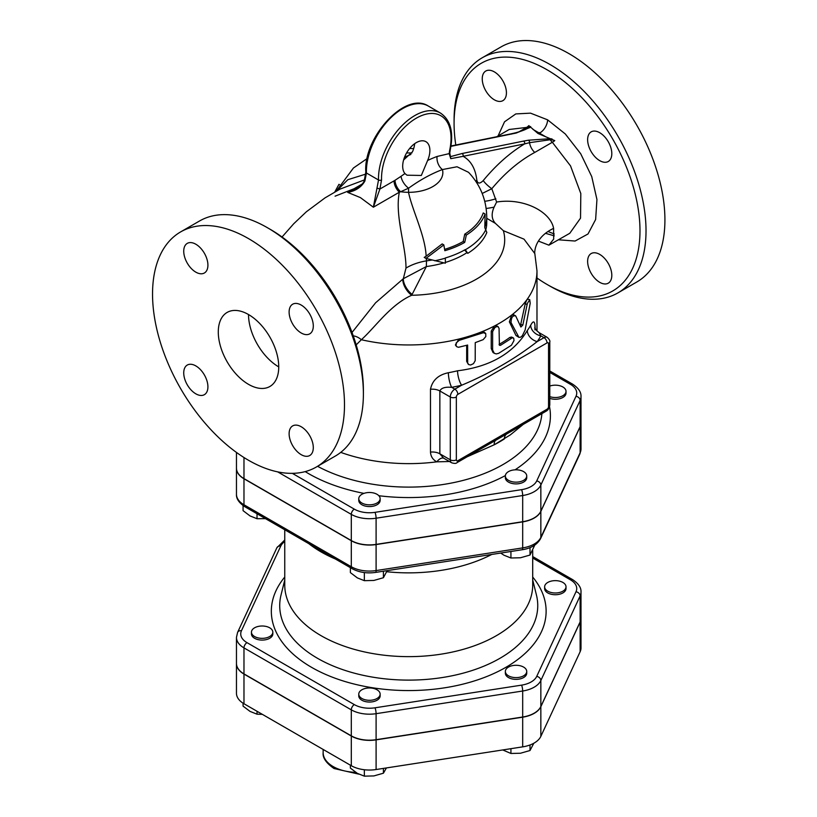 <?xml version="1.0" encoding="UTF-8"?>
<svg xmlns="http://www.w3.org/2000/svg" width="817" height="817" viewBox="0 0 817 817"><rect width="100%" height="100%" fill="white"/><g stroke="black" fill="none" stroke-linecap="round" stroke-linejoin="round"><path stroke-width="1.23" d="M558.093 592.774A10.692 6.168 180 0 1 544.633 586.82A10.692 6.168 180 0 1 555.325 580.642A10.692 6.168 180 0 1 566.018 586.82A10.692 6.168 180 0 1 558.093 592.774M566.018 586.82L566.018 588.567A10.692 6.168 180 0 1 558.093 594.521A10.692 6.168 180 0 1 544.633 588.567L544.633 586.82M508.491 675.812A10.692 6.168 180 0 1 505.355 671.451A10.692 6.168 180 0 1 516.048 665.283A10.692 6.168 180 0 1 526.73 671.451A10.692 6.168 180 0 1 520.133 677.15A10.692 6.168 180 0 1 508.491 675.812M526.73 671.451L526.73 673.198A10.692 6.168 180 0 1 520.133 678.896A10.692 6.168 180 0 1 508.491 677.559A10.692 6.168 180 0 1 505.355 673.198L505.355 671.451M359.133 692.53A10.692 6.168 180 0 1 370.847 688.016A10.692 6.168 180 0 1 380.14 694.133A10.692 6.168 180 0 1 369.447 700.302A10.692 6.168 180 0 1 358.765 694.133A10.692 6.168 180 0 1 359.133 692.53M380.14 694.133L380.14 695.88A10.692 6.168 180 0 1 369.447 702.048A10.692 6.168 180 0 1 358.765 695.88L358.765 694.133M259.367 626.21A10.692 6.168 180 0 1 272.827 632.174A10.692 6.168 180 0 1 262.134 638.343A10.692 6.168 180 0 1 251.452 632.174A10.692 6.168 180 0 1 259.367 626.21M272.827 632.174L272.827 633.921A10.692 6.168 180 0 1 262.134 640.089A10.692 6.168 180 0 1 251.452 633.921L251.452 632.174M502.731 749.945L510.931 753.468L520.47 753.243L530.008 750.517L533.818 743.235M350.381 765.172L350.381 768.092L357.356 773.362L364.341 776.15L373.88 775.925L383.418 773.199L386.421 767.939M243.068 703.182L243.068 706.133L250.043 711.413L257.028 714.191L262.369 714.354M383.418 768.399L383.418 773.199M257.028 711.27L257.028 714.191M510.931 748.678L510.931 753.468M530.008 744.981L530.008 750.517M364.341 769.747L364.341 776.15M549.79 386.063A10.692 6.168 180 0 1 560.574 385.971A10.692 6.168 180 0 1 566.018 391.343A10.692 6.168 180 0 1 558.093 397.307A10.692 6.168 180 0 1 549.79 396.623M566.018 391.343L566.018 393.089A10.692 6.168 180 0 1 560.574 398.461A10.692 6.168 180 0 1 549.79 398.369M508.491 480.345A10.692 6.168 180 0 1 505.355 475.974A10.692 6.168 180 0 1 511.289 470.449A10.692 6.168 180 0 1 526.73 475.974A10.692 6.168 180 0 1 520.133 481.683A10.692 6.168 180 0 1 508.491 480.345M526.73 475.974L526.73 477.72A10.692 6.168 180 0 1 516.048 483.899A10.692 6.168 180 0 1 505.355 477.72L505.355 475.974M359.133 497.063A10.692 6.168 180 0 1 375.36 493.519A10.692 6.168 180 0 1 380.14 498.656A10.692 6.168 180 0 1 369.447 504.824A10.692 6.168 180 0 1 358.765 498.656A10.692 6.168 180 0 1 359.133 497.063M380.14 498.656L380.14 500.402A10.692 6.168 180 0 1 369.447 506.571A10.692 6.168 180 0 1 358.765 500.402L358.765 498.656M500.719 553.058L503.956 555.213L510.931 558.001L520.47 557.766L530.008 555.049L534.767 545.102M350.381 567.652L350.381 572.615L357.356 577.895L364.341 580.673L373.88 580.448L383.418 577.721L387.156 570.634M243.068 505.58L243.068 510.656L250.043 515.935L257.028 518.724L265.494 518.642M510.931 551.485L510.931 558.001M530.008 547.625L530.008 555.049M364.341 572.564L364.341 580.673M383.418 571.206L383.418 577.721M257.028 513.75L257.028 518.724M236.46 663.506A25.674 14.829 0 0 0 236.46 663.588A25.674 14.829 0 0 0 243.977 674.066L351.3 736.025A25.674 14.829 0 0 0 376.096 739.865L522.686 717.183A25.674 14.829 0 0 0 540.844 706.705L580.131 622.074A25.674 14.829 0 0 0 580.999 618.234A25.674 14.829 0 0 0 580.999 618.142M580.999 618.234L580.999 647.901A25.674 14.829 180 0 1 580.131 651.741L540.844 736.372A25.674 14.829 180 0 1 522.686 746.861L376.096 769.532A25.674 14.829 180 0 1 351.3 765.703L243.977 703.743A25.674 14.829 180 0 1 236.46 693.255L236.46 663.588M532.704 558.031L570.46 579.825A21.405 12.357 180 0 1 575.995 591.763A4.279 3.37 24.9 0 1 580.131 595.889A25.674 14.829 0 0 0 580.999 592.049L580.999 618.061A25.674 14.829 180 0 1 580.131 621.89L540.844 706.531A25.674 14.829 180 0 1 522.686 717.009L376.096 739.691A25.674 14.829 180 0 1 351.3 735.851L243.977 673.892A25.674 14.829 180 0 1 236.46 663.414L236.46 637.413A25.674 14.829 0 0 0 243.977 647.891A4.279 2.471 -60 0 1 247.01 642.652A21.405 12.357 180 0 1 241.464 630.724L280.742 546.083A21.405 12.357 180 0 1 284.755 541.528M549.79 372.419L570.46 384.347A21.405 12.357 180 0 1 575.995 396.286A4.279 3.37 24.9 0 1 580.131 400.412A25.674 14.829 0 0 0 580.999 396.582L580.999 422.757A25.674 14.829 180 0 1 580.131 426.597L540.844 511.228A25.674 14.829 180 0 1 522.686 521.716L376.096 544.388A25.674 14.829 180 0 1 351.3 540.558L243.977 478.599A25.674 14.829 180 0 1 236.46 468.11L236.46 452.434M386.727 571.726A123.98 71.579 0 0 0 491.742 554.447M308.775 543.632A123.98 71.579 0 0 0 321.071 551.904A123.98 71.579 0 0 0 335.389 558.991M284.755 529.763L284.755 585.064A123.98 71.579 0 0 0 321.071 635.677A123.98 71.579 0 0 0 456.172 651.19A123.98 71.579 0 0 0 532.704 585.064L532.704 550.474M236.46 468.202A25.674 14.829 0 0 0 236.46 468.294A25.674 14.829 0 0 0 243.977 478.772L351.3 540.731A25.674 14.829 0 0 0 376.096 544.561L522.686 521.889A25.674 14.829 0 0 0 540.844 511.401L580.131 426.77A25.674 14.829 0 0 0 580.999 422.93A25.674 14.829 0 0 0 580.999 422.849M494.336 353.342L492.968 352.433L491.231 348.542L491.231 331.089L494.459 325.983L496.716 325.84L498.196 326.749L496.613 326.606L494.836 327.617L492.631 331.569L492.62 349.942L494.244 353.281L496.256 353.914L498.656 353.332L511.442 345.213L513.995 340.566L513.719 338.238L512.371 337.748L500.525 345.315L499.391 345.274L499.064 328.454L498.196 326.749M499.064 344.406L499.116 344.386A128.249 74.041 0 0 0 509.757 337.472L511.473 337.043L513.199 337.789M456.162 346.091L456.141 342.977L459.236 340.342L483.388 332.713L485.758 333.591L485.809 336.563L483.164 339.658L475.249 342.629L475.208 360.675L473.482 363.647L470.612 365.005L468.682 364.576L467.671 362.952L467.63 345.05L458.47 347.296L456.734 346.694L455.396 344.968L458.919 339.045A128.249 74.041 0 0 0 481.366 331.937A128.249 74.041 0 0 0 494.459 325.983L494.459 325.983A128.249 74.041 0 0 0 511.697 315.056L513.944 315.209M520.388 325.932L525.198 303.873L526.761 299.88L527.741 299.216L529.743 299.676L527.363 303.434L522.819 325.084L520.878 327.035L515.701 315.913L513.342 314.596M515.701 315.913C512.719 315.25 511.166 317.476 511.044 322.603L518.958 337.39L515.987 335.511L509.359 321.837L511.697 315.056A128.249 74.041 0 0 0 526.761 299.88A128.249 74.041 0 0 0 536.983 270.907L536.983 330.997M482.581 332.948L481.366 331.937L484.052 332.1L485.329 333.111M468.243 364.198L466.67 361.4L466.67 345.325M340.74 452.373A128.249 74.041 0 0 0 361.349 458.398A128.249 74.041 0 0 0 436.789 461.84A10.692 5.219 116.3 0 1 443.754 458.225M430.488 389.26A10.692 6.168 0 0 1 439.852 390.975L450.3 397.001L450.3 459.838A6.413 3.707 120 0 0 451.627 462.769L443.57 458.123L439.852 453.803L439.852 390.975C441.2 387.983 445.142 386.768 451.689 387.34A10.692 2.696 79.4 0 1 448.38 372.736C438.29 374.84 432.326 380.344 430.488 389.26L430.488 452.087C430.753 456.458 432.857 459.705 436.789 461.84L448.482 461.534A10.692 2.696 79.4 0 1 448.564 461.002M457.561 370.795A10.692 3.319 76.6 0 0 461.636 385.226L454.834 389.147L451.689 387.34A138.941 80.219 0 0 0 461.636 385.226C489.638 373.522 514.833 358.98 537.208 341.588A10.692 8.068 35.5 0 1 527.322 330.517C513.301 353.373 490.047 366.792 457.561 370.795A128.249 74.041 180 0 1 448.38 372.736M535.125 328.842C535.053 321.04 533.583 319.825 530.703 325.217A128.249 74.041 180 0 1 527.322 330.517M356.181 344.876L361.349 339.719A12.827 8.272 45.1 0 0 353.25 335.858M449.227 461.391A128.586 74.235 180 0 1 448.482 461.534M523.217 424.421L510.38 434.858L494.224 444.785L467.15 456.785M534.972 329.894L534.849 327.249C534.941 328.7 536.381 330.517 539.159 332.693L540.864 335.848L544.01 337.666L537.208 341.588A138.941 80.219 0 0 0 540.864 335.848A10.692 8.303 29.4 0 1 530.703 325.217M507.01 433.776L496.062 440.097M495.95 440.159A10.692 5.474 60.1 0 0 494.224 444.785A128.249 74.041 0 0 0 504.334 438.943A10.692 6.832 59.9 0 1 506.877 433.847M518.958 337.39L520.633 337.196L522.339 335.736L525.127 330.037L530.202 303.301L529.743 299.676M445.336 258.172L445.336 263.207L425.963 258.407L443.825 244.875L444.836 250.707A79.484 45.885 0 0 0 464.72 242.394L466.323 235.061A78.115 45.098 0 0 0 485.114 214.023L484.787 227.596L486.83 232.467A80.158 46.283 180 0 1 467.773 253.341L465.2 249.645A80.158 46.283 180 0 1 445.336 257.968L445.336 258.172A80.158 46.283 0 0 1 434.746 260.776M426.678 257.988L426.74 258.632M443.825 244.875L442.171 243.926L426.137 256.221C425.33 235.725 411.982 209.601 408.541 192.332L408.623 188.176A10.692 5.351 54.1 0 1 401.055 176.298L395.03 180.291A10.692 6.056 -120.9 0 0 400.616 191.74L408.623 188.176A161.215 93.077 -60 0 1 442.426 169.558L457.04 166.77L468.539 172.316C480.355 184.836 486.432 199.726 486.748 217.005A78.023 45.047 180 0 1 484.869 226.83M467.773 253.341L464.556 250.012M464.72 242.394L463.198 241.505L464.75 234.152A75.899 43.822 0 0 0 483.235 212.941L485.114 214.023M444.652 249.348A77.319 44.639 0 0 0 463.198 241.505M466.323 235.061L464.75 234.152M425.963 258.407L424.217 257.396L426.137 256.221M450.238 149.909A2.134 0.837 -167.6 0 1 449.656 150.328L449.166 153.627A2.134 1.123 4.3 0 0 449.779 152.922L450.238 149.909C453.833 132.231 450.565 119.936 440.424 113.032A51.297 29.616 120 0 0 400.259 127.462A51.297 29.616 120 0 0 378.526 179.995L373.359 207.212L399.329 192.22C394.642 215.984 406.202 246.744 405.978 268.099A42.75 24.949 177.6 0 1 426.474 260.868L426.29 257.978M334.674 192.199L338.943 184.325L339.566 184.683M340.046 189.095L364.505 179.883M365.761 174.103L347.838 179.699L336.349 191.229M365.812 172.142L365.812 172.142C363.136 137.511 405.518 90.779 428.333 106.057A51.297 29.616 -60 0 0 388.167 120.477A51.297 29.616 -60 0 0 366.435 173.01A2.134 1.277 178.1 0 1 365.812 172.142L364.3 180.434L364.882 181.057L366.435 173.01L378.526 179.995A2.134 1.277 -1.9 0 0 381.549 179.924A49.163 28.381 -60 0 1 420.551 116.034A49.163 28.381 -60 0 1 449.656 150.328M377.168 188.155L379.915 189.023L381.549 179.924M395.03 180.291L394.06 180.863A10.692 6.168 60 0 0 399.329 192.22L400.616 191.74A42.75 28.942 1.3 0 0 408.541 192.332A34.12 19.7 180 0 0 442.426 169.558A10.692 7.139 69.4 0 1 437.085 156.466L449.166 153.627L450.759 158.661L449.779 152.922M364.3 180.434C363.769 182.824 361.104 185.622 356.304 188.819L347.715 192.404L360.389 197.591L373.359 207.212L379.915 189.023L394.06 180.863M475.719 181.231A10.692 6.842 173.8 0 1 476.852 180.291C475.474 168.629 470.898 160.632 463.137 156.323L524.637 143.884A2.134 1.552 -101.4 0 0 523.595 141.086L462.085 153.514A2.134 1.552 78.6 0 1 463.137 156.323L450.759 158.661M362.156 184.06L347.715 192.404C355.599 190.994 361.318 187.216 364.882 181.057M482.204 193.455L491.803 188.727C504.977 172.928 519.285 160.826 534.737 152.442A10.692 6.138 59.7 0 1 529.528 142.679L550.147 139.748A2.134 0.95 -87.8 0 0 549.729 138.727L528.507 140.197A2.134 1.481 81 0 1 529.528 142.679L524.637 143.884C509.961 152.718 496.154 164.942 483.235 180.567C479.865 183.927 477.741 183.835 476.852 180.291M450.923 146.345L516.15 133.059L530.151 127.421A2.134 1.91 -129.6 0 0 528.793 127.421A6.822 2.533 -166.4 0 0 528.813 125.624L537.964 133.467L554.753 140.606A6.812 2.522 -166.4 0 0 550.147 139.748A10.692 6.179 60.1 0 0 552.333 142.281A10.692 4.054 133.1 0 0 554.753 140.606M534.737 152.442L552.333 142.281L570.532 165.892L580.816 193.558L580.53 218.149L569.766 233.305L548.912 245.171L553.691 239.064L553.599 228.372C550.597 211.807 523.871 197.612 496.613 202.044L491.803 188.727A10.692 2.4 39.4 0 1 483.235 180.567M528.813 125.624A10.692 7.731 -77.7 0 1 526.597 127.432A10.692 6.179 60 0 0 528.793 127.421L526.812 128.718M511.493 134.1A2.134 1.552 -101.4 0 0 510.605 133.937L450.974 145.988M496.705 136.745L509.216 129.484L526.597 127.432L518.887 131.884M427.628 160.459L421.327 175.461L407.009 175.195L404.946 173.561A19.24 11.111 -60 0 1 407.683 151.145A19.24 11.111 -60 0 1 425.912 141.678A19.24 11.111 -60 0 1 427.628 160.459A171.815 99.194 120 0 1 437.085 156.466M554.273 235.827L545.49 233.315M532.98 129.413L545.991 136.929M538.413 241.086L548.912 245.171M495.868 198.797A17.096 3.38 -18 0 1 484.757 201.268M405.978 268.099L403.332 278.709L375.585 302.801L352.025 332.478M403.598 159.989L412.514 151.737A19.24 11.111 120 0 0 414.679 143.669M410.89 154.433A161.215 93.077 120 0 0 404.517 157.252M363.391 393.947L363.391 390.455A131.455 75.899 -120 0 0 270.437 229.454L267.414 227.708A135.734 78.371 60 0 1 363.391 393.947A135.734 78.371 60 0 1 335.276 456.09L316.383 466.997A135.734 78.371 60 0 1 180.649 388.626A135.734 78.371 60 0 1 180.649 231.895A135.734 78.371 60 0 1 248.521 238.615A135.734 78.371 60 0 1 337.186 358.224A135.734 78.371 60 0 1 316.383 466.997M455.804 145.018A131.455 75.899 60 0 1 454.078 123.428A131.455 75.899 60 0 1 547.033 69.762A131.455 75.899 60 0 1 639.987 230.772A131.455 75.899 60 0 1 547.033 284.439L550.055 286.175A135.734 78.371 -120 0 0 617.928 292.894A135.734 78.371 -120 0 0 638.72 184.131A135.734 78.371 -120 0 0 550.055 64.523A135.734 78.371 -120 0 0 482.183 57.803L501.076 46.896A135.734 78.371 60 0 1 568.949 53.616A135.734 78.371 60 0 1 657.614 173.224A135.734 78.371 60 0 1 636.821 281.988M482.183 57.803A135.734 78.371 -120 0 0 454.078 119.946L454.078 123.428M547.033 284.439A131.455 75.899 60 0 1 536.983 278.005M599.719 132.711A17.096 9.875 60 0 1 610.891 147.785A17.096 9.875 60 0 1 608.267 161.49A17.096 9.875 60 0 1 599.719 160.643A17.096 9.875 60 0 1 588.546 145.569A17.096 9.875 60 0 1 591.171 131.864A17.096 9.875 60 0 1 599.719 132.711M611.81 275.339A17.096 9.875 60 0 1 608.267 283.172A17.096 9.875 60 0 1 595.093 278.587A17.096 9.875 60 0 1 587.627 261.379A17.096 9.875 60 0 1 591.171 253.556A17.096 9.875 60 0 1 604.345 258.131A17.096 9.875 60 0 1 611.81 275.339M482.244 78.851A17.096 9.875 60 0 1 485.788 71.028A17.096 9.875 60 0 1 498.973 75.613A17.096 9.875 60 0 1 506.428 92.821A17.096 9.875 60 0 1 502.894 100.644A17.096 9.875 60 0 1 489.71 96.069A17.096 9.875 60 0 1 482.244 78.851M553.599 228.372A42.75 30.985 2.7 0 0 534.696 252.627L536.983 270.907M180.649 231.895L199.542 220.988A135.734 78.371 60 0 1 267.414 227.708L270.437 229.454M248.521 314.535A42.75 24.684 -120 0 0 278.75 366.894M248.521 384.347A42.75 24.684 60 0 1 220.59 346.684A42.75 24.684 60 0 1 227.136 312.421A42.75 24.684 60 0 1 269.886 337.104A42.75 24.684 60 0 1 269.896 386.472A42.75 24.684 60 0 1 248.521 384.347M183.733 251.197A17.096 9.875 60 0 1 187.277 243.374A17.096 9.875 60 0 1 200.451 247.96A17.096 9.875 60 0 1 207.916 265.168A17.096 9.875 60 0 1 204.373 272.99A17.096 9.875 60 0 1 191.198 268.415A17.096 9.875 60 0 1 183.733 251.197M195.825 393.825A17.096 9.875 60 0 1 184.652 378.761A17.096 9.875 60 0 1 187.277 365.056A17.096 9.875 60 0 1 195.825 365.904A17.096 9.875 60 0 1 206.997 380.967A17.096 9.875 60 0 1 204.373 394.672A17.096 9.875 60 0 1 195.825 393.825M313.299 447.685A17.096 9.875 60 0 1 309.755 455.518A17.096 9.875 60 0 1 296.581 450.933A17.096 9.875 60 0 1 289.116 433.725A17.096 9.875 60 0 1 292.66 425.902A17.096 9.875 60 0 1 305.834 430.477A17.096 9.875 60 0 1 313.299 447.685M301.207 305.058A17.096 9.875 60 0 1 312.38 320.131A17.096 9.875 60 0 1 309.755 333.836A17.096 9.875 60 0 1 301.207 332.989A17.096 9.875 60 0 1 290.035 317.915A17.096 9.875 60 0 1 292.66 304.21A17.096 9.875 60 0 1 301.207 305.058M459.757 340.189L458.919 339.045A128.249 74.041 0 0 1 361.349 339.719C375.034 327.535 390.271 304.772 411.686 295.274A95.957 55.403 0 0 0 503.364 230.7L495.408 223.368C491.599 219.201 491.16 213.799 494.081 207.15L496.613 202.044M503.364 230.7L524.014 239.156L534.737 253.484M494.081 207.15A17.096 1.46 -12.7 0 1 486.176 208.478M486.748 218.313L495.408 223.368M402.842 279.036A12.827 6.403 55.9 0 0 411.686 295.274L426.351 266.556L426.474 260.868A78.023 45.047 180 0 0 431.825 260.031M412.146 294.426A12.827 6.066 54.6 0 1 403.332 278.709L426.351 266.556A78.023 45.047 180 0 0 443.856 262.9M575.995 396.286L536.718 480.927A21.405 12.357 180 0 1 521.583 489.659L374.993 512.341A21.405 12.357 180 0 1 354.323 509.144L292.323 473.349M515.037 469.836A141.678 81.792 0 0 0 549.535 406.703M378.853 495.725A141.678 81.792 0 0 0 505.376 475.576M305.201 471.603A141.678 81.792 0 0 0 308.55 473.605A141.678 81.792 0 0 0 363.943 493.366M541.885 413.637A133.294 76.951 180 0 1 458.94 481.438A133.294 76.951 180 0 1 317.578 466.303M355.701 772.331A34.202 19.741 180 0 1 333.162 766.571A34.202 19.741 180 0 1 323.144 752.61C322.501 757.716 326.136 763.027 334.041 768.531L358.806 774.138M580.131 622.074L580.131 651.741M522.686 717.183L522.686 746.861M540.844 706.705L540.844 736.372M351.3 736.025L351.3 765.703M376.096 739.865L376.096 769.532M243.977 674.066L243.977 703.743M575.995 591.763L536.718 676.394A21.405 12.357 180 0 1 521.583 685.136L374.993 707.808A21.405 12.357 180 0 1 354.323 704.611L247.01 642.652M284.755 577.047A137.399 79.331 0 0 0 311.573 667.336A137.399 79.331 0 0 0 488.066 676.006A137.399 79.331 0 0 0 532.704 577.047M532.704 579.978L536.452 595.093A129.015 74.49 180 0 1 466.425 672.248A129.015 74.49 180 0 1 317.507 658.298A129.015 74.49 180 0 1 281.007 595.103L284.755 579.978M570.46 579.825A4.279 2.471 -60 0 1 572.594 579.61L532.704 556.581M284.755 539.996L276.871 547.778A4.279 3.37 24.9 0 1 280.742 546.083M536.718 676.394A4.279 3.37 24.9 0 1 540.844 680.52L580.131 595.889L580.131 621.89M276.871 547.778L237.584 632.409A4.279 3.37 24.9 0 1 241.464 630.724M521.583 685.136A4.279 0.899 81.2 0 1 522.686 691.008A25.674 14.829 0 0 0 540.844 680.52L540.844 706.531M374.993 707.808A4.279 0.899 81.2 0 1 376.096 713.68L522.686 691.008L522.686 717.009M243.977 673.892L243.977 647.891L351.3 709.85A4.279 2.471 -60 0 1 354.323 704.611M351.3 735.851L351.3 709.85A25.674 14.829 0 0 0 376.096 713.68L376.096 739.691M580.131 426.77L580.131 452.771A4.279 3.37 24.9 0 1 579.876 453.935L580.999 448.942A25.674 14.829 180 0 1 580.131 452.771L540.844 537.412A4.279 3.37 24.9 0 1 540.599 538.566L579.876 453.935M236.46 494.295C236.174 498.666 238.972 502.812 244.865 506.734A4.279 2.471 -60 0 1 243.977 504.773A25.674 14.829 180 0 1 236.46 494.295L236.46 468.294M244.865 506.734L352.178 568.693A4.279 2.471 -60 0 1 351.3 566.732L243.977 504.773L243.977 478.772M540.844 511.401L540.844 537.412A25.674 14.829 180 0 1 522.686 547.89A4.279 0.899 81.2 0 1 522.237 549.729C531.162 548.33 537.28 544.612 540.599 538.566M352.178 568.693C359.041 572.39 366.864 573.636 375.646 572.411A4.279 0.899 -98.8 0 0 376.096 570.572A25.674 14.829 180 0 1 351.3 566.732L351.3 540.731M522.686 521.889L522.686 547.89L376.096 570.572L376.096 544.561M430.488 452.087A10.692 6.168 180 0 1 439.852 453.803L450.3 459.838A4.279 2.471 0 0 0 456.346 459.838L456.346 397.001A2.134 1.236 -60 0 1 457.857 394.386L547.033 342.905A4.279 2.471 -120 0 0 544.01 337.666A6.413 3.707 120 0 1 547.216 337.35L539.169 332.703M456.346 397.001A4.279 2.471 0 0 1 450.3 397.001A6.413 3.707 120 0 1 454.834 389.147A4.279 2.471 60 0 1 457.857 394.386M547.033 342.905A2.134 1.236 -60 0 1 548.544 343.773A4.279 2.471 0 0 0 549.79 342.017C550.229 340.914 549.371 339.351 547.216 337.35M548.544 343.773L548.544 406.6A4.279 2.471 0 0 0 549.79 404.854L549.79 342.027M497.451 439.291L456.969 462.667A4.279 2.471 -120 0 0 457.857 460.706A2.134 1.236 -60 0 1 456.346 459.838M548.544 406.6A2.134 1.236 -60 0 1 547.033 409.225A4.279 2.471 60 0 1 546.134 411.186M547.033 409.225L457.857 460.706M509.359 321.837L511.044 322.603M515.987 335.511L517.774 336.185M525.198 303.873L527.139 304.394M520.95 324.482L522.819 325.084M466.67 361.4L467.63 362.503M491.231 331.089L492.6 332.039M491.231 348.542L492.6 349.492M509.757 337.472L511.442 338.228M499.116 344.386L500.627 345.254M465.302 249.788A80.158 46.283 0 0 0 485.798 229.74A78.023 45.047 180 0 0 486.748 222.673L486.748 217.005M462.085 153.514L450.32 156.68M552.047 138.961A8.18 3.033 13.6 0 0 549.729 138.727M528.507 140.197L523.595 141.086M530.151 127.421A8.19 3.033 13.6 0 0 530.652 126.604M510.605 133.937L515.159 132.905A2.134 1.624 75.9 0 1 516.15 133.059M404.946 173.561A171.815 99.194 120 0 0 401.055 176.298M539.955 132.875A10.692 6.107 120.5 0 0 547.594 119.833L530.529 113.154L515.803 113.92L504.538 121.794L498.074 135.939M558.552 239.8L575.086 241.035L588.005 233.979L595.634 219.518L596.941 199.511L591.733 176.574L580.703 153.739L565.313 133.978L547.594 119.833M277.668 471.869L351.3 514.373A4.279 2.471 -60 0 1 354.323 509.144M351.3 540.558L351.3 514.373A25.674 14.829 0 0 0 376.096 518.213A4.279 0.899 -98.8 0 0 374.993 512.341M243.977 478.599L243.977 457.53M539.475 132.589L537.964 133.467M570.46 384.347A4.279 2.471 -60 0 1 572.594 384.143L549.79 370.979M406.56 152.983A34.12 19.7 180 0 1 411.86 153.024M466.783 252.77A78.023 45.047 180 0 1 445.336 262.451M536.718 480.927A4.279 3.37 24.9 0 1 540.844 485.053L580.131 400.412L580.131 426.597M521.583 489.659A4.279 0.899 81.2 0 1 522.686 495.531A25.674 14.829 0 0 0 540.844 485.053L540.844 511.228M376.096 544.388L376.096 518.213L522.686 495.531L522.686 521.716M323.144 749.444L323.144 752.61M580.999 592.049C581.296 587.689 578.497 583.542 572.594 579.61M237.584 632.409L236.46 637.413M375.646 572.411L522.237 549.729M580.999 448.942L580.999 422.93M505.815 434.46L546.144 411.176C548.105 410.165 549.32 408.061 549.79 404.854M456.969 462.667C456.223 463.596 454.436 463.627 451.627 462.769M282.039 237.001L293.691 223.787L306.406 211.746L324.972 197.918L340.086 189.064M428.333 106.057L440.424 113.032M515.159 132.905C524.912 130.291 527.425 128.371 526.853 128.698M554.283 233.999L548.003 231.497M617.918 292.905L636.811 281.998M336.144 191.341L353.414 168.026L367.109 158.58M409.634 148.469L413.668 148.602M354.016 188.758L335.082 196.172M580.999 396.582C581.296 392.211 578.497 388.065 572.594 384.143"/></g></svg>
